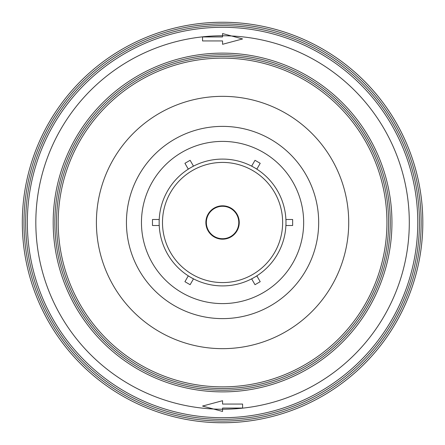 <?xml version="1.0" encoding="UTF-8"?>
<svg xmlns="http://www.w3.org/2000/svg" width="445" height="445" viewBox="0 0 445 445"><rect width="100%" height="100%" fill="white"/><g stroke="black" fill="none" stroke-linecap="round" stroke-linejoin="round"><path stroke-width="0.67" d="M156.023 33.625A200.25 200.25 0 0 1 292.982 35.038A200.25 200.25 0 0 0 222.561 22.25A200.25 200.25 0 0 1 289.1 411.375A200.25 200.25 0 0 1 25.243 188.369A200.25 200.25 0 0 1 419.947 188.747A200.25 200.25 0 0 1 222.561 422.75A200.25 200.25 0 0 0 225.954 422.722A200.25 200.25 0 0 1 96.443 378.044M124.561 90.541A164.372 164.372 0 0 1 215.703 58.273M222.561 126.38A96.12 96.12 0 0 1 318.681 222.5A96.12 96.12 0 0 1 222.561 318.62A96.12 96.12 0 0 1 126.441 222.5A96.12 96.12 0 0 1 222.561 126.38A96.12 96.12 0 0 1 318.681 222.5A96.12 96.12 0 0 1 222.561 318.62A96.12 96.12 0 0 1 126.441 222.5A96.12 96.12 0 0 1 222.561 126.38M188.291 275.856L184.92 281.696L190.121 284.7L193.458 278.92L191.222 277.624M253.873 277.641L251.67 278.92L255.007 284.7L260.208 281.696L256.871 275.917L254.629 277.207M285.974 222.967L285.974 225.504L292.649 225.504L292.649 219.496L285.974 219.496L285.974 222.083M254.662 167.81L256.871 169.083L260.208 163.304L255.007 160.3L251.67 166.08L253.911 167.376M191.25 167.359L193.458 166.08L190.121 160.3L184.92 163.304L188.257 169.083L190.499 167.793M159.154 222.044L159.149 219.496L152.474 219.496L152.474 225.504L159.149 225.504L159.177 224.475M159.154 222.917L159.177 224.419M188.257 275.917L190.449 277.179M223.902 159.104A63.413 63.413 0 0 1 285.974 223.167A63.413 63.413 0 0 1 221.226 285.896A63.413 63.413 0 0 1 159.154 221.833A63.413 63.413 0 0 1 223.902 159.104A63.413 63.413 0 0 1 285.974 223.167A63.413 63.413 0 0 1 221.226 285.896A63.413 63.413 0 0 1 159.154 221.833A63.413 63.413 0 0 1 223.902 159.104M205.874 222.5A16.688 16.688 0 0 0 222.561 239.188A16.688 16.688 0 0 0 239.249 222.5A16.688 16.688 0 0 0 222.561 205.812A16.688 16.688 0 0 0 205.874 222.5M238.781 222.5A16.215 16.215 0 0 1 222.561 238.715A16.215 16.215 0 0 1 206.346 222.5A16.215 16.215 0 0 1 222.561 206.285A16.215 16.215 0 0 1 238.781 222.5M269.047 380.164A164.372 164.372 0 0 0 222.561 58.128A164.372 164.372 0 0 0 60.014 246.892A164.372 164.372 0 0 0 284.828 374.623A164.372 164.372 0 0 0 222.561 58.128A164.372 164.372 0 0 0 60.014 246.892A164.372 164.372 0 0 0 269.047 380.164M376.865 292.359A169.378 169.378 0 0 1 222.561 391.878A169.378 169.378 0 0 1 75.01 139.335A169.378 169.378 0 0 1 222.561 53.122A169.378 169.378 0 0 1 369.673 306.455A169.378 169.378 0 0 0 222.561 53.122A169.378 169.378 0 0 0 75.01 139.335A169.378 169.378 0 0 0 222.561 391.878A169.378 169.378 0 0 1 113.041 93.294A169.378 169.378 0 0 0 222.561 391.878A169.378 169.378 0 0 0 369.511 306.733A169.378 169.378 0 0 0 369.673 306.455A169.378 169.378 0 0 1 369.511 306.733M222.561 36.935L202.536 36.935L222.561 36.935L222.561 33.564L231.589 35.984A186.733 186.733 0 0 0 52.933 300.575A186.733 186.733 0 0 0 213.539 409.016L202.536 406.062L222.561 400.706L222.561 404.06L242.586 404.06L242.586 405.345M222.561 40.94L202.536 40.94L222.561 40.94L222.561 44.294L242.586 38.938L231.589 35.984A186.733 186.733 0 0 1 409.244 227.017A186.733 186.733 0 0 1 222.561 409.233L222.561 408.065L242.586 408.065L222.561 408.065M242.586 405.818L242.586 408.065L242.586 404.06L222.561 404.06M202.536 40.94L202.536 36.935M346.349 373.45A195.216 195.216 0 0 0 222.561 27.284A195.216 195.216 0 0 0 38.581 287.765A195.216 195.216 0 0 0 346.349 373.45A195.216 195.216 0 0 0 222.561 27.284A195.216 195.216 0 0 0 99.541 70.927A195.216 195.216 0 0 1 103.857 67.523M222.561 411.436L213.539 409.016A186.733 186.733 0 0 0 222.561 409.233L222.561 411.436M349.698 377.215A200.25 200.25 0 0 0 353.858 373.7A200.25 200.25 0 0 1 349.698 377.215M419.401 259.302A200.25 200.25 0 0 0 420.33 253.928A200.25 200.25 0 0 1 419.401 259.302M397.007 124.166A200.25 200.25 0 0 0 394.264 119.455A200.25 200.25 0 0 1 397.007 124.166M156.579 35.2A198.581 198.581 0 0 1 418.122 257.004A198.581 198.581 0 0 1 97.499 376.754A198.581 198.581 0 0 1 156.579 35.2M342.283 378.801A196.885 196.885 0 0 0 374.801 97.655A196.885 196.885 0 0 0 97.716 70.26A196.885 196.885 0 0 0 68.269 344.797A196.885 196.885 0 0 0 342.283 378.801M222.561 348.657A126.158 126.158 0 0 0 348.719 222.5A126.158 126.158 0 0 0 222.561 96.343A126.158 126.158 0 0 0 96.404 222.5A126.158 126.158 0 0 0 222.561 348.657M222.561 141.399A81.101 81.101 0 0 1 303.662 222.5A81.101 81.101 0 0 1 222.561 303.601A81.101 81.101 0 0 1 141.46 222.5A81.101 81.101 0 0 1 222.561 141.399M223.829 162.436A60.075 60.075 0 0 0 162.492 221.866A60.075 60.075 0 0 0 222.561 282.575A60.075 60.075 0 0 0 282.636 223.134A60.075 60.075 0 0 0 223.829 162.436M269.514 381.766A166.041 166.041 0 0 0 376.231 159.599A166.041 166.041 0 0 0 159.666 68.836A166.041 166.041 0 0 0 65.893 277.496A166.041 166.041 0 0 0 269.514 381.766M375.341 291.675A167.709 167.709 0 0 1 139.163 368.004A167.709 167.709 0 0 1 77.063 139.101A167.709 167.709 0 0 1 298.94 73.191A167.709 167.709 0 0 1 375.341 291.675M99.541 70.927A195.216 195.216 0 0 0 222.561 417.716A195.216 195.216 0 0 0 341.265 377.477"/></g></svg>
